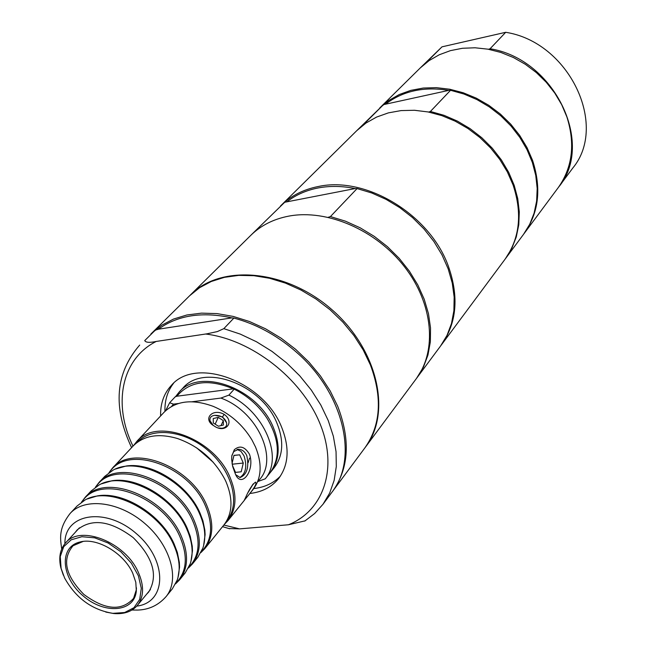 <?xml version="1.0" encoding="UTF-8"?>
<svg xmlns="http://www.w3.org/2000/svg" width="646" height="646" viewBox="0 0 646 646"><rect width="100%" height="100%" fill="white"/><g stroke="black" fill="none" stroke-linecap="round" stroke-linejoin="round"><path stroke-width="0.97" d="M280.421 476.086C273.589 483.151 264.723 487.318 253.805 488.562M164.94 411.365C164.649 400.383 167.532 391.016 173.58 383.264M270.747 471.976L274.284 467.575C283.134 455.793 284.07 441.121 277.102 423.558C261.905 384.225 203.619 362.899 182.858 388.149L178.99 392.275C199.767 366.993 258.23 388.432 273.508 427.878C280.517 445.49 279.597 460.186 270.747 471.976L270.327 472.484M178.425 403.508L173.483 404.138L169.648 402.749L175.171 396.862L176.851 396.224C189.738 381.083 208.569 378.629 233.335 388.852L234.191 389.167L228.862 395.134L220.875 398.073L192.12 401.755M171.578 406.407L173.483 404.138M220.875 398.073C258.384 411.518 279.984 461.559 257.786 481.302M176.851 396.224L233.335 388.852M257.665 481.601L265.223 478.831L270.278 472.549C280.671 457.449 279.556 439.32 266.935 418.148C258.618 405.607 247.701 395.95 234.191 389.167M228.862 395.134C264.23 411.397 283.691 457.4 265.223 478.831M165.642 410.695L169.648 402.749M258.586 481.278L257.633 481.69M175.51 396.725L178.99 392.275M210.015 420.756L210.007 420.732C209.546 417.607 211.145 415.806 214.811 415.338C220.964 415.313 224.897 417.817 226.609 422.847C227.109 425.972 225.527 427.789 221.861 428.282L218.51 427.975M223.411 425.028L218.396 426.223L213.301 422.977L213.245 418.551L218.259 417.381L223.33 420.611L223.411 425.028M223.33 420.611L221.021 425.601M218.259 417.381L215.142 424.156M214.811 415.338L222.531 416.888L226.609 422.847M224.162 414.369C212.526 407.731 202.125 419.27 213.996 425.875C225.188 433.967 235.33 422.209 224.162 414.369L222.531 416.888M213.099 425.27L210.007 420.732M252.602 484.694L248.161 492.333M245.577 497.59L244.228 500.359L249.098 494.432C254.774 487.415 256.914 483.305 255.517 482.102C252.32 484.532 249.001 489.692 245.577 497.59M253.28 483.838L248.444 491.905M237.066 449.463L240.942 451.304L244.043 455.89C247.273 466.38 245.86 473.591 239.803 477.539M232.043 463.44L233.989 455.341L239.69 454.832L243.284 463.045L241.208 471.798L235.507 472.387L232.407 465.338M243.284 463.045L232.172 464.216M239.69 454.832L233.957 455.454M200.954 552.54L204.887 548.535C213.43 537.157 214.036 522.711 206.696 505.204C190.683 466.065 132.293 443.713 112.396 468.188L108.98 472.638M109.667 472.153C127.044 444.077 188.907 465.346 205.541 506.157C213.438 525.311 212.033 540.524 201.342 551.789M112.396 468.188L133.173 445.95C143.727 435.493 158.512 433.022 177.521 438.537C198.79 446.12 214.658 459.904 225.139 479.905L226.084 481.94C233.214 499.221 232.528 513.522 224 524.851L204.887 548.535M203.595 545.741L205.113 534.597L204.839 530.091L202.917 520.773L199.945 512.859C187.897 484.686 151.802 461.898 126.172 466.016L115.343 469.077M98.878 482.659L104.773 476.352L113.131 470.102C137.638 456.003 185.37 479.784 199.582 513.748C205.129 526.425 206.236 537.868 202.884 548.074L197.87 557.223L192.443 563.942C201.011 552.532 201.552 538.005 194.075 520.353C177.763 480.874 118.807 458.111 98.878 482.659L95.398 487.221M188.414 568.028L192.443 563.942M96.052 486.769C113.325 458.434 175.922 480.083 192.896 521.314C200.963 540.702 199.59 556.036 188.769 567.317M190.917 561.568L192.484 550.755L192.242 546.104L190.279 536.414L187.179 528.186C174.8 499.495 137.76 476.304 111.928 480.777L101.446 483.846M85.046 497.477L91.078 491.017L99.226 484.888C123.774 470.554 172.272 494.707 186.791 529.09C192.492 542.002 193.63 553.606 190.19 563.91L185.265 572.832L179.709 579.712C188.293 568.278 188.777 553.662 181.155 535.857C164.528 496.039 104.991 472.856 85.046 497.477L81.493 502.16M175.567 583.887L179.709 579.712M82.115 501.732C99.258 473.138 162.622 495.175 179.959 536.842C188.204 556.464 186.847 571.92 175.906 583.209M177.933 577.758L179.548 567.293L179.346 562.48L177.343 552.435L174.097 543.875C161.379 514.668 123.378 491.057 97.368 495.902L87.226 498.962M173.701 544.804C179.556 557.95 180.719 569.715 177.198 580.116L172.361 588.821L166.014 596.678C180.097 579.769 170.794 545.838 145.213 523.817C119.833 501.571 84.941 497.097 70.156 513.409L77.06 506.028L84.997 500.02C109.57 485.461 158.843 510.001 173.701 544.804M213.277 462.294L196.618 447.823M75.267 532.344L77.165 529.93C91.853 518.035 110.531 520.603 133.213 537.633C153.247 557.708 158.399 575.852 148.669 592.051L146.553 594.272M105.782 612.069L113.567 613.514C124 614.394 131.97 611.657 137.469 605.302C143.977 596.751 144.244 585.704 138.276 572.178C125.364 542.188 80.338 524.374 65.609 542.874C60.094 549.213 58.495 557.49 60.821 567.697L63.34 575.198M249.55 458.119L248.161 462.689M132.688 573.091L135.805 582.28L136.322 590.92C134.538 612.432 104.208 614.685 82.825 595.628C60.974 577.12 58.964 546.774 80.015 542.002C96.884 537.262 123.766 553.041 132.688 573.091M136.435 587.82L136.322 589.79L133.585 598.341C121.714 611.431 105.145 610.131 83.867 594.433C65.351 575.562 61.741 559.339 73.046 545.749L83.068 541.453M64.6 577.984L61.095 568.367L60.256 556.561L63.728 546.678L71.197 539.806L81.897 536.721L94.704 537.835L108.205 543.044L120.891 551.813L131.348 563.159L138.397 575.796L141.288 588.32L139.73 599.343L133.964 607.7L124.67 612.513L112.864 613.345C91.918 609.864 75.832 598.075 64.6 577.984M224.453 524.286L227.957 520.636C236.525 509.234 237.235 494.86 230.097 477.507C214.52 438.707 156.776 416.945 136.799 441.444L164.076 412.253C175.995 400.706 192.403 398.752 213.285 406.382C229.806 413.416 242.71 424.616 251.98 439.999L255.517 446.992C262.389 464.03 261.565 478.218 253.046 489.539L249.098 494.432M136.879 442.599C151.358 426.481 184.716 430.01 208.553 450.908C232.576 471.588 240.74 504.122 226.803 520.716M136.799 441.444L133.674 445.425M231.89 455.454L233.804 451.562L238.519 449.261C242.089 449.422 244.842 451.538 246.796 455.6C249.211 467.244 246.99 474.568 240.134 477.564L236.032 474.899M234.337 449.681L231.793 456.108L231.648 459.435L232.697 466.565L235.055 473.098C240.74 489.741 255.404 470.554 249.477 454.267C244.891 446.636 239.844 445.11 234.337 449.681L233.804 451.562M420.619 67.588L442.001 46.835L505.705 32.3C568.94 42.055 608.58 125.203 572.727 168.13L558.459 187.324M425.544 63.251L442.001 46.835M505.705 32.3L490.056 48.757L488.513 49.274M420.966 67.241L425.375 63.26M490.056 48.757C554.389 58.923 595.039 143.557 558.75 186.936M524.189 233.456L558.168 187.72C572.485 167.492 575.392 143.905 566.897 116.958L561.705 104.709L554.769 93.056L546.258 82.268L536.366 72.602L525.319 64.285L513.376 57.51L500.828 52.439L487.956 49.177L475.076 47.78L462.479 48.272L450.448 50.63L439.248 54.773L429.122 60.587L420.271 67.927L379.735 107.971L388.827 100.453L399.26 94.534L410.84 90.359L423.3 88.042L436.381 87.654L449.769 89.237L463.174 92.749L476.28 98.144L488.764 105.29L500.335 114.027L510.728 124.153L519.691 135.426L527.015 147.579L532.546 160.321C541.647 188.341 538.861 212.72 524.189 233.456L523.866 233.884M362.358 125.712L383.498 104.644L448.712 90.383L450.553 90.287L430.406 111.467L428.637 112.057M385.993 103.812C403.298 90.844 424.204 86.362 448.712 90.383M357.19 130.242L362.172 125.72M430.406 111.467L444.06 115.335L457.384 121.101L470.07 128.627L481.795 137.743L492.3 148.233L501.336 159.861L508.693 172.337L514.2 185.37L517.753 198.653L519.287 211.88L518.786 224.751L516.275 236.969L511.85 248.282L505.285 258.901M383.498 104.644L357.585 129.846M505.624 258.448L523.551 234.32L529.712 224.283L534.113 213.132L536.632 201.1L537.189 188.454L535.76 175.462L532.344 162.429L527.007 149.654L519.86 137.436L511.059 126.067L500.812 115.812L489.361 106.921L476.966 99.605L463.925 94.017L450.553 90.287M441.331 344.988L504.954 259.353C519.812 238.342 522.517 213.527 513.061 184.917L507.344 171.901L499.786 159.465L490.572 147.918L479.897 137.533L468.027 128.554L455.228 121.19L441.824 115.618L428.112 111.952L414.433 110.272L401.093 110.587L388.391 112.872L376.61 117.063L365.999 123.039L356.786 130.637L280.889 205.606C290.813 195.875 303.249 189.512 318.187 186.532C366.112 175.817 430.196 214.706 448.461 266.467C459.12 296.982 456.746 323.161 441.331 344.988L440.935 345.513M280.421 206.074L280.889 205.606M160.612 415.959C160.305 403.693 163.866 393.527 171.311 385.46C195.649 356.14 263.915 381.277 281.696 427.377C289.796 447.831 288.754 464.918 278.563 478.638C271.611 487.132 262.042 492.082 249.857 493.487M150.857 334.055L189.601 295.779L199.59 287.688L211.274 281.486L224.412 277.344L238.721 275.382L253.894 275.689L269.576 278.273L285.419 283.093L301.028 290.07L316.039 299.033L330.09 309.789L342.832 322.071L353.968 335.589L363.238 350.003L370.424 364.982C382.618 397.702 380.752 425.375 364.804 447.985L332.327 491.703M151.455 333.457L161.589 325.293L173.475 319.076L186.888 314.982L201.528 313.132L217.088 313.609L233.214 316.419L249.518 321.53L265.619 328.838L281.131 338.189L295.674 349.349L308.901 362.067L320.489 376.02L330.163 390.887L337.705 406.286C350.576 439.894 348.953 468.14 332.835 491.025M158.335 329.21C177.747 315.191 202.255 311.412 231.857 317.88L233.876 318.082L223.831 328.652L217.355 331.576L206.857 333.837L156.235 341.443C149.549 342.856 145.721 342.574 144.736 340.587L155.266 330.187L158.335 329.21L231.857 317.88M228.837 528.557L239.569 528.872L288.431 524.77L305.154 520.837M233.876 318.082C255.356 323.799 275.366 334.442 293.906 350.019L296.514 352.288C343.785 393.107 358.877 458.385 331.826 492.381L322.984 504.276L329.662 493.084L334.144 480.398L336.3 466.501L336.049 451.667L333.352 436.244L328.249 420.578L320.828 405.042L311.251 389.998L299.736 375.819L286.541 362.842L271.99 351.392L256.438 341.734L240.247 334.095L223.831 328.652M144.736 340.587L155.266 330.187M190.069 295.319L190.53 294.859C220.972 263.843 285.831 269.301 331.535 309.345C377.571 349.001 392.049 412.455 365.588 446.935L365.192 447.46M365.588 446.935L416.137 378.895C437.302 350.738 433.232 303.822 404.63 266.951C376.142 230.033 327.094 208.868 288.786 216.119C273.533 219.051 260.887 225.438 250.834 235.297L190.53 294.859M251.334 234.805L284.716 202.263L251.827 234.312M284.716 202.263L355.13 188.559C342.178 185.935 329.84 185.741 318.107 187.962C306.414 190.255 296.199 194.721 287.462 201.366M355.13 188.559L357.068 188.575L330.429 216.571L345.457 221.174L360.185 227.82L374.268 236.363L387.366 246.602L399.163 258.303L409.386 271.183L417.8 284.926L424.204 299.203L428.476 313.681L430.535 328.023L430.349 341.895L427.967 355.001L423.469 367.041L416.549 378.33M416.969 377.773L440.54 346.046L446.975 335.452L451.465 323.598L453.888 310.718L454.162 297.103L452.257 283.045L448.179 268.881L442.017 254.928L433.894 241.515L423.986 228.967L412.536 217.589L399.801 207.649L386.09 199.38L371.733 192.976L357.068 188.575M330.429 216.571L328.241 217.282M64.899 543.69C64.237 513.239 105.92 506.617 136.548 533.79C167.742 560.324 167.015 602.516 136.766 606.118M205.678 334.022C251.56 339.57 301.23 378.217 319.713 422.968C338.447 467.736 323.888 510.687 288.431 524.77M239.569 528.872L223.839 525.061M132.995 446.136C112.582 404.339 121.351 358.877 156.235 341.443M166.014 596.678C158.383 605.245 148.968 609.711 137.76 610.066L131.962 610.026M70.156 513.409C58.431 528.525 60.207 538.191 61.709 548.995M137.469 605.302L150.445 589.54M65.609 542.874L79.41 527.822M81.13 541.849L80.015 542.002M136.322 589.79L136.322 590.92M73.814 545.159L73.046 545.749M134.061 597.502L133.585 598.341M112.864 613.345L113.567 613.514M61.095 568.367L60.821 567.697M238.455 449.261L237.462 449.374M227.957 520.636L244.576 500.036M304.759 521.08L314.659 513.522L322.984 504.276M139.706 345.061C115.295 373.057 112.59 407.246 131.598 447.63M222.555 526.643L229.701 528.791"/></g></svg>
